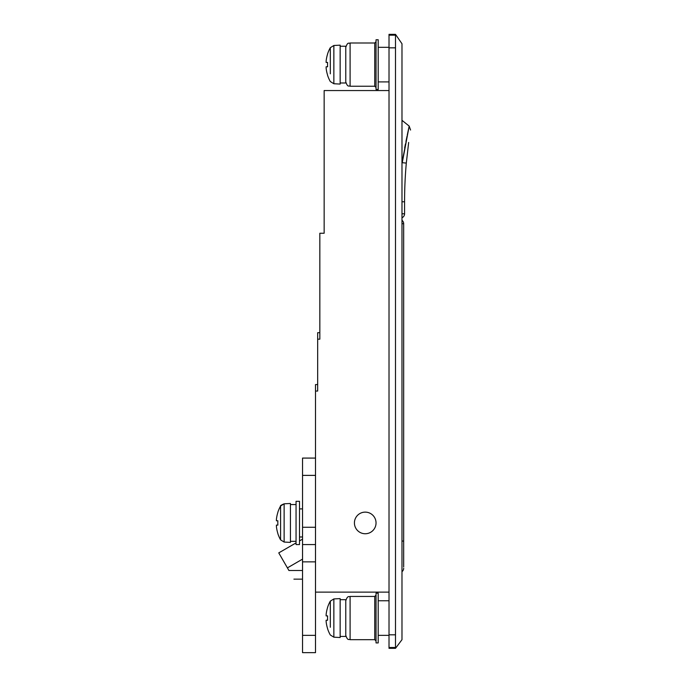 <?xml version="1.0" encoding="UTF-8"?>
<svg xmlns="http://www.w3.org/2000/svg" width="687" height="687" viewBox="0 0 687 687"><rect width="100%" height="100%" fill="white"/><g stroke="black" fill="none" stroke-linecap="round" stroke-linejoin="round"><path stroke-width="1.03" d="M299.506 536.985L302.538 536.985M299.506 508.887L302.538 508.887M354.423 522.936A10.812 10.812 0 0 1 365.235 512.124A10.812 10.812 0 0 1 376.038 522.936A10.812 10.812 0 0 1 365.235 533.747A10.812 10.812 0 0 1 354.423 522.936A10.812 10.812 0 0 0 365.235 533.747A10.812 10.812 0 0 0 376.038 522.936A10.812 10.812 0 0 0 365.235 512.124A10.812 10.812 0 0 0 354.423 522.936M401.981 43.753L401.981 639.683L395.497 648.33L389.014 648.33L389.014 34.35L395.497 34.35L401.981 43.753M389.014 35.174L395.497 35.174L395.497 647.506L389.014 647.506M389.014 90.555L324.152 90.555L324.152 233.245L319.833 233.245L319.833 339.18L317.669 339.18L317.669 391.058L315.505 391.058L315.505 384.574L317.669 384.574M317.669 339.18L317.669 332.688L319.833 332.688M401.981 638.927L401.981 632.59M395.497 46.166L395.497 43.058M395.497 42.912L395.497 39.125M315.505 592.117L389.014 592.117M315.505 458.083L302.538 458.083L302.538 652.65L315.505 652.65L315.505 391.058M302.538 559.132L287.406 567.874L288.918 570.502C295.358 581.649 295.358 581.649 288.918 570.502L302.538 570.502M287.406 567.874L278.759 552.889L296.054 542.91M401.981 223.73L403.673 223.73A4.32 4.32 0 0 0 401.981 220.304A4.32 4.32 0 0 1 403.673 223.73L403.673 566.93M401.981 571.661A4.32 4.32 0 0 0 403.673 568.235M401.981 541.064L403.673 541.064M401.981 162.682L406.309 163.085C411.668 119.59 411.668 119.59 406.309 163.085L408.662 142.467M401.981 201.78L404.574 201.78A432.381 432.381 0 0 1 406.309 163.085A432.381 432.381 0 0 0 404.574 201.78L404.574 213.786A4.32 4.32 0 0 1 401.981 217.753M402.007 162.699A436.7 436.7 0 0 0 401.981 162.956A436.7 436.7 0 0 1 402.007 162.699L409.186 126.099L402.256 162.716M401.981 120.311L409.186 126.099L408.679 128.452M408.662 128.529L407.297 134.953M407.065 136.086L405.94 141.513M405.433 144.055L404.669 147.885M302.538 544.559L315.505 544.559M296.054 501.321L299.506 501.321L299.506 544.559L296.054 544.559L296.054 501.321M277.823 533.533A34.59 34.59 0 0 0 280.588 539.862L280.588 506.01A34.59 34.59 0 0 0 277.823 512.347L277.883 512.373A34.522 34.522 0 0 0 276.406 519.475L276.406 520.772L277.883 520.772A34.195 30.606 90 0 0 277.883 525.1L276.406 525.1L276.406 526.397A34.522 34.522 0 0 0 277.883 533.498L277.883 533.498A34.522 34.522 0 0 1 276.406 526.397M290.429 522.936L290.429 542.395L284.126 542.06L284.126 503.811L290.429 503.477L290.429 522.936M290.429 541.313L296.054 541.313M277.883 525.1L276.406 525.1L277.883 525.1A34.195 30.606 90 0 1 277.883 520.772L276.406 520.772L277.883 520.772M277.823 512.347L277.883 512.373A34.522 34.522 0 0 0 276.406 519.475M376.038 618.06L376.038 642.92L378.202 642.92L378.202 593.199L376.038 593.199L376.038 618.06M376.038 64.612L376.038 89.482L378.202 89.482L378.202 39.752L376.038 39.752L376.038 64.612M340.151 599.682L345.776 599.682L345.776 636.437L340.151 636.437M330.31 627.274L330.31 601.134A34.59 34.59 0 0 0 327.544 607.463L327.605 607.497A34.522 34.522 0 0 0 326.127 614.599L326.127 615.896L327.605 615.896A34.195 30.606 90 0 0 327.605 620.224L326.127 620.224L326.127 621.52A34.522 34.522 0 0 0 327.605 628.622L327.605 628.622A34.522 34.522 0 0 1 326.127 621.52M330.31 608.845L330.31 601.134L333.856 598.935L333.856 637.184L330.31 634.986A34.59 34.59 0 0 1 327.544 628.657M333.856 598.935L340.151 598.6L340.151 637.519L333.856 637.184M326.127 620.224L327.605 620.224A34.195 30.606 90 0 1 327.605 615.896M327.544 607.463L327.605 607.497A34.522 34.522 0 0 0 326.127 614.599M340.151 46.244L345.776 46.244L345.776 82.99L340.151 82.99M330.31 73.835L330.31 47.695A34.59 34.59 0 0 0 327.544 54.024L327.605 54.05A34.522 34.522 0 0 0 326.127 61.16L326.127 62.457L327.605 62.457A34.195 30.606 90 0 0 327.605 66.776L326.127 66.776L326.127 68.073A34.522 34.522 0 0 0 327.605 75.175L327.605 75.175M330.31 55.398L330.31 47.695L333.856 45.488L333.856 83.745L330.31 81.538A34.59 34.59 0 0 1 327.544 75.209M333.856 45.488L340.151 45.162L340.151 84.072L333.856 83.745M327.605 66.776L326.127 66.776L327.605 66.776A34.195 30.606 90 0 1 327.605 62.457M327.544 54.024L327.605 54.05A34.522 34.522 0 0 0 326.127 61.16M395.497 47.841L389.014 47.841M395.497 634.831L389.014 634.831M401.981 213.786L404.574 213.786M302.538 635.355L315.505 635.355M302.538 561.854L315.505 561.854M302.538 527.264L315.505 527.264M302.538 475.378L315.505 475.378M350.095 639.683L374.741 639.683L374.741 596.445L350.095 596.445L350.095 639.683C348.816 638.85 347.828 641.263 345.776 635.355M350.095 86.236L374.741 86.236L374.741 42.998L350.095 42.998L350.095 86.236C348.816 85.403 347.828 87.824 345.776 81.908M378.202 81.908L389.014 81.908M378.202 635.355L389.014 635.355M378.202 600.764L389.014 600.764M378.202 47.317L389.014 47.317M302.538 539.166L299.506 540.909M293.916 579.15L302.538 579.15M409.186 126.099L410.568 130.041M280.588 539.862L284.126 542.06L280.588 539.862M290.429 504.559L296.054 504.559M280.588 506.01C280.064 505.787 281.241 505.048 284.126 503.811L280.588 506.01M374.741 596.445L376.038 595.14M374.741 639.683L376.038 640.98M350.095 596.445C348.816 597.269 347.828 594.856 345.776 600.764M374.741 42.998L376.038 41.701M374.741 86.236L376.038 87.532M350.095 42.998C348.816 43.831 347.828 41.409 345.776 47.317"/></g></svg>

